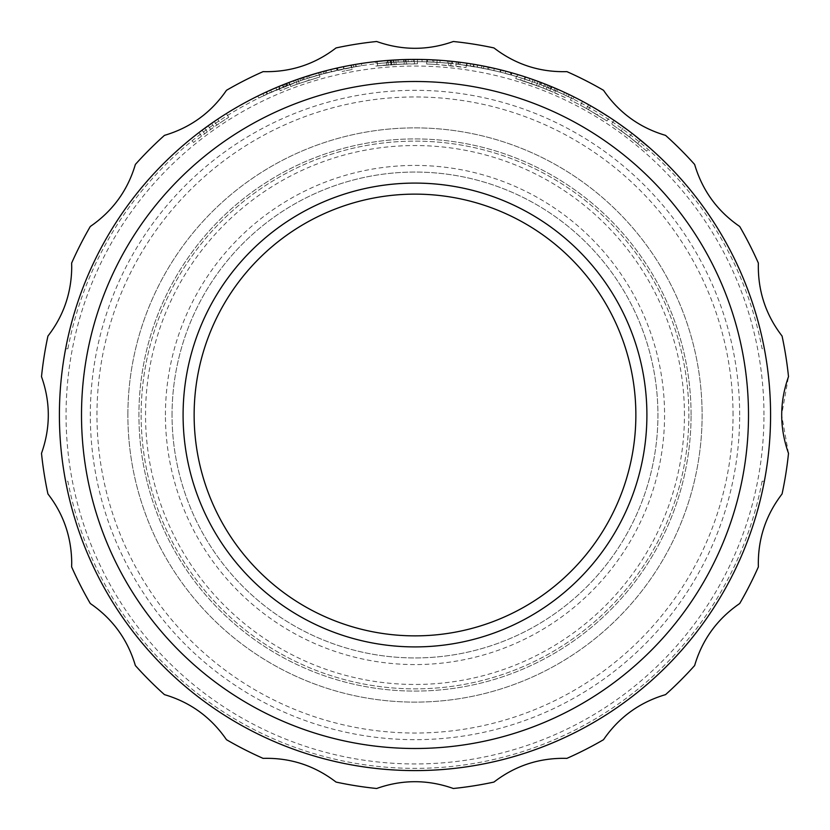 <?xml version="1.0" encoding="UTF-8"?>
<svg xmlns="http://www.w3.org/2000/svg" width="830" height="830" viewBox="0 0 830 830"><rect width="100%" height="100%" fill="white"/><g stroke="black" fill="none" stroke-linecap="round" stroke-linejoin="round"><path stroke-width="0.62" stroke-dasharray="4.15 3.11" d="M446.146 62.997L432.575 62.063L432.689 59.853L447.515 60.901L447.318 63.101L446.146 62.997L446.343 60.798L422.076 59.48L427.543 59.636L427.46 61.845L422.034 61.69L439.952 62.509L440.108 60.3L439.952 62.509L440.108 60.3L452.692 61.42L452.454 63.609L457.807 64.221L439.952 62.509L447.318 63.101L447.515 60.901M562.522 93.894L550.062 88.447L550.902 86.413L552.002 86.87L564.525 92.379L563.591 94.381L562.522 93.894L563.446 91.881L557.75 89.318L541.036 82.502L546.13 84.473L545.31 86.528L540.257 84.567L556.857 91.342L557.75 89.318L556.857 91.342L557.75 89.318L569.224 94.599L568.26 96.591L573.094 98.957L556.857 91.342L563.591 94.381L564.525 92.379L556.1 88.613M523.211 78.601L510.191 74.679L510.782 72.552L511.923 72.874L525.006 76.858L524.332 78.964L523.211 78.601L523.886 76.495L517.92 74.638L500.511 69.855L505.812 71.204L505.242 73.341L499.982 71.992L517.277 76.744L517.92 74.638L517.277 76.744L517.92 74.638L529.945 78.508L529.229 80.593L534.312 82.378L517.277 76.744L524.332 78.964L525.006 76.858L521.987 75.893L520.659 80.105L538.618 86.31A351.173 351.173 0 0 0 515.793 78.611L540.123 86.88L541.7 82.751L541.036 82.502L540.257 84.567M350.177 67.624L336.856 70.374L336.368 68.216L350.934 65.238L351.329 67.406L350.177 67.624L349.772 65.446L330.859 69.513L318.554 72.739L319.156 74.866A353.373 353.373 0 0 0 307.349 78.425L325.401 73.175L309.362 77.781L308.698 75.675A355.582 355.582 0 0 1 320.598 72.169L308.698 75.675M286.993 83.259L292.285 81.257L282.978 84.836L283.798 86.88L279.835 88.499L278.994 86.455L286.993 83.259L287.782 85.314L293.042 83.332L292.285 81.257M268.982 90.781L272.987 89.007L273.869 91.03L269.885 92.794L268.982 90.781M262.913 93.583L266.658 91.84L262.913 93.583L263.857 95.575L267.571 93.842L266.658 91.84L267.571 93.842L273.869 91.03M433.872 59.916L433.758 62.126L439.952 62.509L427.46 61.845M432.575 62.063L433.758 62.126M552.002 86.87L551.151 88.903L556.857 91.342L545.31 86.528M550.062 88.447L551.151 88.903M511.923 72.874L511.322 75.001L517.277 76.744L505.242 73.341M510.191 74.679L511.322 75.001M337.53 67.956L338.007 70.114L344.077 68.817L343.641 66.649L344.077 68.817L343.641 66.649L356.049 64.335L356.423 66.514L361.735 65.663L344.077 68.817L351.329 67.406L350.934 65.238L342.717 66.836M336.856 70.374L338.007 70.114M279.835 88.499L287.782 85.314M293.042 83.332L287.688 85.355L286.889 83.291M287.688 85.355L283.798 86.88M269.885 92.794L263.857 95.575M67.894 348.745A353.373 353.373 0 0 1 762.106 348.745L764.357 348.745A355.582 355.582 0 0 0 65.643 348.745A355.582 355.582 0 0 1 764.357 348.745L762.106 348.745A353.373 353.373 0 0 0 67.894 348.745L65.643 348.745L67.894 348.745M278.641 88.997L294.36 82.855L271.535 92.057L277.345 89.536L276.483 87.503A355.582 355.582 0 0 1 301.632 77.968A355.582 355.582 0 0 0 284.368 84.276L303.645 77.304L286.008 83.633L286.817 85.698L270.248 92.628L278.641 88.997L277.791 86.953L293.613 80.78L266.015 92.13L266.938 94.132L298.344 81.433L276.722 89.796L258.794 98.023L266.938 94.132L266.015 92.13L257.819 96.041L275.861 87.762L276.722 89.796L275.861 87.762L286.941 83.27L275.861 87.762M277.345 89.536A353.373 353.373 0 0 1 302.338 80.064L301.632 77.968L302.338 80.064A353.373 353.373 0 0 0 285.178 86.33L286.817 85.698M339.792 67.458L341.192 67.157A355.582 355.582 0 0 1 353.373 64.792L353.756 66.971L337.385 70.249L355.831 66.608A353.373 353.373 0 0 0 343.713 68.89L319.156 74.866M353.756 66.971A353.373 353.373 0 0 0 341.649 69.315L341.171 67.168A355.582 355.582 0 0 1 351.329 65.165A355.582 355.582 0 0 0 341.171 67.168M320.598 72.169L321.189 74.306L341.649 69.315M321.189 74.306A353.373 353.373 0 0 0 309.362 77.781M398.016 59.822L398.12 62.022A353.373 353.373 0 0 0 390.193 62.499L390.038 60.289A355.582 355.582 0 0 1 398.016 59.822L384.601 60.715L384.788 62.914A353.373 353.373 0 0 0 376.862 63.682L390.193 62.499M398.12 62.022L384.788 62.914M452.454 63.609L439.952 62.509L440.108 60.3L452.651 61.41L452.412 63.609M477.281 67.157A353.373 353.373 0 0 0 466.875 65.446L467.197 63.267A355.582 355.582 0 0 1 477.675 64.979L477.281 67.157A353.373 353.373 0 0 0 466.875 65.446L467.197 63.267A355.582 355.582 0 0 1 477.675 64.979L477.281 67.157L493.829 70.529A353.373 353.373 0 0 0 458.502 64.315L483.506 68.33L459.903 64.491L477.323 67.168L477.717 64.989L460.183 62.292L459.903 64.491M502.69 72.677L487.646 69.17L488.092 67.012L487.646 69.17L500.666 72.169L501.206 70.021L500.666 72.169A353.373 353.373 0 0 1 510.865 74.876A353.373 353.373 0 0 0 502.69 72.677L503.239 70.54A355.582 355.582 0 0 1 511.467 72.75L510.865 74.876L511.467 72.75A355.582 355.582 0 0 0 501.206 70.021L503.239 70.54M568.228 96.571L556.857 91.342L557.75 89.318L569.183 94.579L568.228 96.571M529.229 80.593L517.277 76.744L518.055 74.679M356.423 66.514L326.605 72.853L344.077 68.817L343.641 66.649L356.008 64.346L356.381 66.525M318.554 72.739A355.582 355.582 0 0 0 306.675 76.319L323.316 71.442L323.887 73.569A353.373 353.373 0 0 0 316.23 75.706L315.608 73.59A355.582 355.582 0 0 1 323.316 71.442L310.389 75.146L311.043 77.263A353.373 353.373 0 0 0 303.458 79.69L316.23 75.706M323.887 73.569L311.043 77.263M493.829 70.529L494.317 68.371L493.829 70.529A353.373 353.373 0 0 0 473.826 66.556L474.2 64.377A355.582 355.582 0 0 1 494.317 68.371L493.829 70.529L473.826 66.556M414.295 59.418A355.582 355.582 0 0 1 452.443 61.389L452.215 63.588A353.373 353.373 0 0 0 414.295 61.628L403.743 61.804A353.373 353.373 0 0 0 387.589 62.686A353.373 353.373 0 0 1 393.202 62.292L414.295 61.628L414.295 59.418A355.582 355.582 0 0 1 452.443 61.389L452.215 63.588A353.373 353.373 0 0 0 414.295 61.628L414.295 59.418L414.295 61.628A353.373 353.373 0 0 1 452.215 63.588A353.373 353.373 0 0 0 414.295 61.628L414.295 59.418L403.681 59.594A355.582 355.582 0 0 0 387.423 60.486L390.038 60.289L387.423 60.486L387.589 62.686L387.423 60.486A355.582 355.582 0 0 1 393.067 60.092L393.202 62.292L393.067 60.092L414.295 59.418A355.582 355.582 0 0 1 452.443 61.389L452.215 63.588L452.443 61.389A355.582 355.582 0 0 0 414.295 59.418L414.295 61.628M411.483 61.638A353.373 353.373 0 0 0 403.743 61.804L403.681 59.594L403.743 61.804A353.373 353.373 0 0 1 411.483 61.638L411.462 59.428A355.582 355.582 0 0 0 403.681 59.594L403.743 61.804L403.681 59.594A355.582 355.582 0 0 1 411.462 59.428L411.483 61.638M762.106 481.255A353.373 353.373 0 0 1 67.894 481.255L65.643 481.255A355.582 355.582 0 0 0 764.357 481.255A355.582 355.582 0 0 1 65.643 481.255L67.894 481.255A353.373 353.373 0 0 0 762.106 481.255L764.357 481.255L762.106 481.255M299.931 78.549L300.647 80.635M303.645 77.304L304.34 79.4M288.695 82.606L289.483 84.67M282.356 85.085L283.175 87.129M284.368 84.276L285.178 86.33M270.632 90.034L271.535 92.057M279.16 86.382L280.001 88.426M286.329 83.508L287.128 85.573M293.613 80.78L294.36 82.855M285.603 83.799L286.402 85.853M270.424 90.128L277.791 86.953M286.008 83.633L269.345 90.615L270.248 92.628M330.859 69.513L331.377 71.66L330.859 69.513L343.267 66.722L343.713 68.89M353.331 64.802L355.468 64.429A355.582 355.582 0 0 0 343.267 66.722M355.468 64.429L355.831 66.608M353.373 64.792L336.939 68.091M337.063 68.06L339.159 67.593M336.897 68.102L337.385 70.249M326.605 72.853L326.055 70.716L333.992 68.766M336.368 68.216L339.761 67.469M325.401 73.175L324.841 71.038M306.675 76.319L307.349 78.425M384.601 60.715A355.582 355.582 0 0 0 376.623 61.493L376.862 63.682M422.076 59.48L422.034 61.69M454.352 61.596L452.651 61.41M458.077 62.032L457.807 64.221M427.543 59.636L440.108 60.3M573.094 98.957L574.09 96.986L569.183 94.579M546.13 84.473L557.75 89.318M500.511 69.855L499.982 71.992M527.175 77.574L505.812 71.204M529.903 78.487L529.187 80.583M535.06 80.292L534.312 82.378M343.641 66.649L331.357 69.388L331.876 71.536M361.735 65.663L361.403 63.474L356.008 64.346M310.389 75.146A355.582 355.582 0 0 0 302.763 77.595L303.458 79.69M257.819 96.041L258.794 98.023M286.941 83.27L287.74 85.334L286.941 83.27L297.607 79.348L286.941 83.27M297.607 79.348L298.344 81.433M483.506 68.33L483.932 66.161L477.499 64.948L470.693 63.806L470.351 65.985M470.693 63.806L465.443 63.007M477.499 64.948L477.115 67.126M474.2 64.377L494.317 68.371A355.582 355.582 0 0 0 458.783 62.115L481.867 65.757L481.452 67.925M458.783 62.115L458.502 64.315M489.088 67.22L488.631 69.378M408.153 59.48L408.194 61.69M413.226 59.418L413.236 61.628M405.413 59.542L405.476 61.752M393.067 60.092L393.202 62.292L393.067 60.092M770.582 415A355.582 355.582 0 0 0 396.823 59.885A355.582 355.582 0 0 0 61.275 451.313A355.582 355.582 0 0 0 433.177 770.115A355.582 355.582 0 0 0 770.582 415A355.582 355.582 0 0 0 415 59.418A355.582 355.582 0 0 0 59.418 415A355.582 355.582 0 0 0 415 770.582A355.582 355.582 0 0 0 770.582 415A355.582 355.582 0 0 0 415 59.418A355.582 355.582 0 0 0 59.418 415A355.582 355.582 0 0 0 415 770.582A355.582 355.582 0 0 0 770.582 415M519.663 75.167L525.556 77.034M541.7 82.751A355.582 355.582 0 0 1 554.959 88.115A355.582 355.582 0 0 0 525.598 77.055L540.174 82.18A355.582 355.582 0 0 0 517.069 74.378L515.793 78.611L517.069 74.378M216.827 125.091L214.327 121.45A355.582 355.582 0 0 1 226.372 113.565A355.582 355.582 0 0 0 217.668 119.188L211.619 123.328A355.582 355.582 0 0 0 204.72 128.256L198.878 132.624A355.582 355.582 0 0 0 190.744 139.046L193.535 142.47A351.173 351.173 0 0 1 201.566 136.141L207.324 131.814A351.173 351.173 0 0 1 214.14 126.949L220.126 122.861L217.668 119.188L220.126 122.861A351.173 351.173 0 0 1 228.717 117.31A351.173 351.173 0 0 0 216.827 125.091L204.699 133.765A351.173 351.173 0 0 0 193.535 142.47L190.744 139.046A355.582 355.582 0 0 1 202.053 130.227L204.699 133.765M318.481 72.76L297.825 79.275A355.582 355.582 0 0 0 278.496 86.662L280.187 90.74A351.173 351.173 0 0 1 290.739 86.548L289.182 82.419L290.739 86.548A351.173 351.173 0 0 1 299.277 83.446A351.173 351.173 0 0 0 280.187 90.74L278.496 86.662A355.582 355.582 0 0 1 297.825 79.275L302.701 77.615M302.732 77.605L304.983 76.858M406.109 59.521L406.223 63.941L396.107 64.335L417.449 63.837L417.48 59.428A355.582 355.582 0 0 0 406.109 59.521L375.253 61.638L375.741 66.037L404.21 63.993L375.741 66.037M384.726 60.704L385.587 60.632M403.079 59.615L404.075 59.584L404.21 63.993L386.676 64.979L386.324 60.569L388.606 60.393M391.47 60.196L391.999 60.154M395.267 59.968L398.504 59.802M399.998 59.729L401.865 59.656M386.676 64.979L404.21 63.993L404.075 59.584L404.21 63.993L404.075 59.584L387.983 60.445A355.582 355.582 0 0 0 377.131 61.441L378.283 61.316M380.596 61.078L384.311 60.746M385.525 60.642L392.683 60.113M395.516 59.947L399.054 59.77M399.147 59.77L401.658 59.667M403.11 59.615L403.712 59.594M409.107 59.459L414.429 59.418L414.44 63.827L414.429 59.418M466.377 63.142L466.657 63.184A355.582 355.582 0 0 0 456.386 61.835L437.161 60.102A355.582 355.582 0 0 0 426.817 59.615L426.672 64.024A351.173 351.173 0 0 1 436.891 64.512A351.173 351.173 0 0 0 426.672 64.024L426.817 59.615A355.582 355.582 0 0 1 437.161 60.102L437.503 60.123M441.695 60.414L443.033 60.517M443.801 60.58L449.02 61.047M450.732 61.213L452.412 61.389M547.676 89.858A351.173 351.173 0 0 0 538.618 86.31L540.174 82.18A355.582 355.582 0 0 1 549.346 85.77L547.676 89.858L565.116 97.535L567.004 93.541A355.582 355.582 0 0 0 556.37 88.727L551.462 86.642A355.582 355.582 0 0 0 538.027 81.371L533.016 79.566A355.582 355.582 0 0 0 521.987 75.893M550.902 86.413L553.61 87.544M554.17 87.783L556.038 88.582M606.979 120.952L588.439 109.653L590.628 105.815L588.439 109.653L606.979 120.952L609.396 117.258L590.628 105.815A355.582 355.582 0 0 0 572.347 96.124L570.386 100.077A351.173 351.173 0 0 1 580.481 105.265L582.567 101.374L580.481 105.265A351.173 351.173 0 0 1 588.439 109.653A351.173 351.173 0 0 0 570.386 100.077L572.347 96.124A355.582 355.582 0 0 1 590.628 105.815L592.444 106.852M594.176 107.859L595.027 108.357M595.11 108.398L597.019 109.539M631.786 133.132L614.024 120.329L611.544 123.992L629.337 136.826L611.544 123.992M615.559 121.367L618.941 123.712M646.674 151.091L629.337 136.826L632.024 133.329L629.337 136.826L646.674 151.091L649.589 147.782L632.024 133.329L629.337 136.826L621.162 130.715L623.755 127.135L624.202 127.467M627.387 129.812L628.009 130.279M633.166 134.201L633.695 134.626M71.629 566.89L71.722 562.418C71.359 536.761 63.433 513.936 47.933 493.954A375.461 375.461 0 0 1 41.5 453.346C50.568 427.813 50.568 402.249 41.5 376.654A375.461 375.461 0 0 1 47.933 336.046C63.402 316.137 71.339 293.312 71.722 267.582L71.629 263.11A375.461 375.461 0 0 1 90.294 226.486C112.621 211.183 127.644 190.506 135.373 164.444A375.461 375.461 0 0 1 164.444 135.373C190.402 127.716 211.079 112.693 226.486 90.294A375.461 375.461 0 0 1 263.11 71.629C290.168 72.376 314.477 64.481 336.046 47.933A375.461 375.461 0 0 1 376.654 41.5C402.156 50.568 427.72 50.568 453.346 41.5A375.461 375.461 0 0 1 493.954 47.933C515.399 64.439 539.708 72.335 566.89 71.629A375.461 375.461 0 0 1 603.514 90.294C618.817 112.621 639.494 127.644 665.556 135.373A375.461 375.461 0 0 1 694.627 164.444C702.284 190.402 717.307 211.079 739.706 226.486A375.461 375.461 0 0 1 758.371 263.11C757.624 290.168 765.519 314.477 782.067 336.046A375.461 375.461 0 0 1 788.5 376.654L781.632 415L788.5 453.346A375.461 375.461 0 0 1 782.067 493.954C765.561 515.399 757.666 539.708 758.371 566.89A375.461 375.461 0 0 1 739.706 603.514C717.379 618.817 702.356 639.494 694.627 665.556A375.461 375.461 0 0 1 665.556 694.627C639.598 702.284 618.921 717.307 603.514 739.706A375.461 375.461 0 0 1 566.89 758.371C539.832 757.624 515.523 765.519 493.954 782.067A375.461 375.461 0 0 1 453.346 788.5C427.844 779.432 402.28 779.432 376.654 788.5A375.461 375.461 0 0 1 336.046 782.067C314.601 765.561 290.293 757.666 263.11 758.371A375.461 375.461 0 0 1 226.486 739.706C211.183 717.379 190.506 702.356 164.444 694.627A375.461 375.461 0 0 1 135.373 665.556C127.716 639.598 112.693 618.921 90.294 603.514A375.461 375.461 0 0 1 71.629 566.89M763.963 415A348.963 348.963 0 0 0 240.524 112.797A348.963 348.963 0 0 0 240.524 717.203A348.963 348.963 0 0 0 763.963 415M739.665 415A324.665 324.665 0 0 0 252.662 133.827A324.665 324.665 0 0 0 252.662 696.173A324.665 324.665 0 0 0 739.665 415M733.035 415A318.035 318.035 0 0 0 255.982 139.575A318.035 318.035 0 0 0 255.982 690.425A318.035 318.035 0 0 0 733.035 415M141.131 415A273.869 273.869 0 0 0 551.929 652.173A273.869 273.869 0 0 0 551.929 177.828A273.869 273.869 0 0 0 141.131 415A273.869 273.869 0 0 0 551.929 652.173A273.869 273.869 0 0 0 551.929 177.828A273.869 273.869 0 0 0 141.131 415M127.882 415A287.118 287.118 0 0 1 558.559 166.353A287.118 287.118 0 0 1 558.559 663.647A287.118 287.118 0 0 1 127.882 415A287.118 287.118 0 0 0 415 702.118A287.118 287.118 0 0 0 702.118 415A287.118 287.118 0 0 0 415 127.882A287.118 287.118 0 0 0 127.882 415M691.079 415A276.079 276.079 0 0 0 415 138.921A276.079 276.079 0 0 0 138.921 415A276.079 276.079 0 0 0 415 691.079A276.079 276.079 0 0 0 691.079 415A276.079 276.079 0 0 0 415 138.921A276.079 276.079 0 0 0 138.921 415A276.079 276.079 0 0 0 415 691.079A276.079 276.079 0 0 0 691.079 415M684.449 415A269.449 269.449 0 0 0 280.27 181.646A269.449 269.449 0 0 0 280.27 648.355A269.449 269.449 0 0 0 684.449 415M165.429 415A249.571 249.571 0 0 1 539.791 198.868A249.571 249.571 0 0 1 539.791 631.132A249.571 249.571 0 0 1 165.429 415M172.049 415A242.951 242.951 0 0 1 536.471 204.605A242.951 242.951 0 0 1 536.471 625.395A242.951 242.951 0 0 1 172.049 415A242.951 242.951 0 0 1 536.471 204.605A242.951 242.951 0 0 1 536.471 625.395A242.951 242.951 0 0 1 172.049 415M637.731 143.507L629.337 136.826L637.731 143.507L640.532 140.083L623.755 127.135M621.162 130.715L629.337 136.826L632.024 133.329M627.127 129.615L629.731 131.565M638.685 138.579L640.532 140.083M597.372 114.903L586.478 108.543L597.372 114.903L599.665 111.127L588.636 104.694A355.582 355.582 0 0 0 582.567 101.374A355.582 355.582 0 0 1 588.636 104.694L591.883 106.531M586.478 108.543A351.173 351.173 0 0 0 580.481 105.265A351.173 351.173 0 0 1 586.478 108.543L588.636 104.694L586.478 108.543M556.37 88.727L554.606 92.773L549.771 90.719A351.173 351.173 0 0 0 536.491 85.521L531.553 83.737A351.173 351.173 0 0 0 520.659 80.105M551.462 86.642L549.771 90.719M538.027 81.371L536.491 85.521M533.016 79.566L531.553 83.737M565.116 97.535A351.173 351.173 0 0 0 554.606 92.773M547.841 89.931A351.173 351.173 0 0 0 538.483 86.258L547.841 89.931L549.512 85.843L544.771 83.934L543.152 88.053M549.512 85.843A355.582 355.582 0 0 0 540.039 82.129L538.483 86.258M544.771 83.934L540.039 82.129M456.386 61.835L455.877 66.213L436.891 64.512L466.014 67.562A351.173 351.173 0 0 0 455.877 66.213L456.386 61.835M448.978 61.047L448.563 65.435M437.161 60.102L436.891 64.512L437.161 60.102M451.25 61.264L450.804 65.663M466.657 63.184L466.014 67.562L466.657 63.184M390.557 60.258L390.857 64.657M395.869 59.926L396.107 64.335L388.315 64.844A351.173 351.173 0 0 0 377.608 65.829L396.107 64.335L395.869 59.926M387.983 60.445L388.315 64.844M377.131 61.441L377.608 65.829M417.449 63.837A351.173 351.173 0 0 0 406.223 63.941M394.105 64.45L393.835 60.04L386.324 60.569M404.075 59.584L393.835 60.04M391.615 64.616L391.314 60.206L394.945 59.978M352.127 69.502A351.173 351.173 0 0 0 342.085 71.484A351.173 351.173 0 0 1 352.127 69.502L351.329 65.165L352.127 69.502M297.825 79.275L299.277 83.446L319.986 76.931L299.277 83.446L297.825 79.275M318.793 72.677L319.986 76.931M309.113 80.178L297.15 84.193L309.113 80.178L307.774 75.966L295.677 80.033A355.582 355.582 0 0 0 289.182 82.419A355.582 355.582 0 0 1 295.677 80.033L299.194 78.798M297.15 84.193A351.173 351.173 0 0 0 290.739 86.548A351.173 351.173 0 0 1 297.15 84.193L295.677 80.033L297.15 84.193M300.097 78.487L302.95 77.532M211.619 123.328L214.14 126.949M204.72 128.256L207.324 131.814M198.878 132.624L201.566 136.141L198.878 132.624M208.143 125.776L210.716 129.366M226.372 113.565L228.717 117.31L226.372 113.565M538.618 86.31L524.228 81.247A351.173 351.173 0 0 1 538.618 86.31L540.174 82.18L538.618 86.31A351.173 351.173 0 0 1 546.285 89.298L547.935 85.2L546.285 89.298A351.173 351.173 0 0 1 553.216 92.172L554.959 88.115L553.216 92.172A351.173 351.173 0 0 0 546.285 89.298L547.935 85.2L546.285 89.298A351.173 351.173 0 0 0 540.123 86.88M540.174 82.18L525.598 77.055L524.228 81.247M635.863 415A220.863 220.863 0 0 0 304.569 223.727A220.863 220.863 0 0 0 304.569 606.274A220.863 220.863 0 0 0 635.863 415M473.557 64.273L473.193 66.452M391.542 60.185L391.833 64.595"/><path stroke-width="1.25" d="M447.515 60.901L446.343 60.798M435.294 59.999L432.689 59.853M567.004 93.541L563.446 91.881M555.26 88.239L549.346 85.77M527.175 77.574L523.886 76.495M515.316 73.86L510.782 72.552M353.331 64.802L349.772 65.446M340.985 67.199L333.992 68.766M282.978 84.836L278.994 86.455M272.987 89.007L268.982 90.781M269.345 90.615L270.424 90.128M339.159 67.593L339.792 67.458M339.761 67.469L342.717 66.836M323.316 71.442L326.055 70.716M376.623 61.493L385.587 60.632M454.311 61.596L460.183 62.292M570.687 95.305L574.09 96.986M531.48 79.037L541.036 82.502M357.657 64.066L361.403 63.474M302.701 77.615L318.481 72.76M481.867 65.757L483.932 66.161M482.209 65.819L494.317 68.371M770.582 415A355.582 355.582 0 0 1 237.204 722.951A355.582 355.582 0 0 1 237.204 107.049A355.582 355.582 0 0 1 770.582 415M517.069 74.378L517.92 74.638M518.055 74.679L519.663 75.167M202.053 130.227L214.327 121.45M304.983 76.858L315.317 73.673M375.253 61.638L384.726 60.704M388.606 60.393L391.47 60.196M391.999 60.154L392.683 60.113M394.084 60.03L395.267 59.968M398.504 59.802L399.998 59.729M378.283 61.316L378.822 61.254M379.009 61.244L380.596 61.078M384.311 60.746L385.525 60.642M393.285 60.082L395.516 59.947M401.938 59.656L402.54 59.636M403.712 59.594L409.107 59.459M414.429 59.418L417.48 59.428M437.503 60.123L441.695 60.414M443.033 60.517L443.801 60.58M449.02 61.047L450.732 61.213M452.412 61.389L454.352 61.596M465.443 63.007L466.377 63.142M553.61 87.544L554.17 87.783M592.444 106.852L594.176 107.859M597.019 109.539L609.396 117.258M614.024 120.329L615.559 121.367M618.941 123.712L627.127 129.615M624.202 127.467L627.387 129.812M628.009 130.279L628.901 130.943M629.752 131.586L631.786 133.132M629.731 131.565L633.166 134.201M633.695 134.626L649.589 147.782M41.5 453.346A375.461 375.461 0 0 0 47.933 493.954C63.402 513.863 71.339 536.688 71.722 562.418L71.629 566.89A375.461 375.461 0 0 0 90.294 603.514C112.621 618.817 127.644 639.494 135.373 665.556A375.461 375.461 0 0 0 164.444 694.627C190.402 702.284 211.079 717.307 226.486 739.706A375.461 375.461 0 0 0 263.11 758.371C290.168 757.624 314.477 765.519 336.046 782.067A375.461 375.461 0 0 0 376.654 788.5C402.156 779.432 427.72 779.432 453.346 788.5A375.461 375.461 0 0 0 493.954 782.067C515.399 765.561 539.708 757.666 566.89 758.371A375.461 375.461 0 0 0 603.514 739.706C618.817 717.379 639.494 702.356 665.556 694.627A375.461 375.461 0 0 0 694.627 665.556C702.284 639.598 717.307 618.921 739.706 603.514A375.461 375.461 0 0 0 758.371 566.89C757.624 539.832 765.519 515.523 782.067 493.954A375.461 375.461 0 0 0 788.5 453.346C779.432 427.813 779.432 402.249 788.5 376.654A375.461 375.461 0 0 0 782.067 336.046C765.561 314.601 757.666 290.293 758.371 263.11A375.461 375.461 0 0 0 739.706 226.486C717.379 211.183 702.356 190.506 694.627 164.444A375.461 375.461 0 0 0 665.556 135.373C639.598 127.716 618.921 112.693 603.514 90.294A375.461 375.461 0 0 0 566.89 71.629C539.832 72.376 515.523 64.481 493.954 47.933A375.461 375.461 0 0 0 453.346 41.5C427.844 50.568 402.28 50.568 376.654 41.5A375.461 375.461 0 0 0 336.046 47.933C314.601 64.439 290.293 72.335 263.11 71.629A375.461 375.461 0 0 0 226.486 90.294C211.183 112.621 190.506 127.644 164.444 135.373A375.461 375.461 0 0 0 135.373 164.444C127.716 190.402 112.693 211.079 90.294 226.486A375.461 375.461 0 0 0 71.629 263.11L71.722 267.582C71.359 293.239 63.433 316.064 47.933 336.046A375.461 375.461 0 0 0 41.5 376.654C50.568 402.187 50.568 427.751 41.5 453.346M646.902 415A231.902 231.902 0 0 1 299.049 615.839A231.902 231.902 0 0 1 299.049 214.161A231.902 231.902 0 0 1 646.902 415M748.504 415A333.504 333.504 0 0 0 248.253 126.181A333.504 333.504 0 0 0 248.253 703.819A333.504 333.504 0 0 0 748.504 415M632.024 133.329L633 134.076M633.487 134.46L638.685 138.579M591.883 106.531L599.665 111.127M390.038 60.289L391.314 60.206M394.945 59.978L400.236 59.719M400.454 59.708L402.758 59.625M403.038 59.615L404.075 59.584M299.194 78.798L300.097 78.487M302.95 77.532L307.774 75.966M635.863 415A220.863 220.863 0 0 0 304.569 223.727A220.863 220.863 0 0 0 304.569 606.274A220.863 220.863 0 0 0 635.863 415"/></g></svg>
